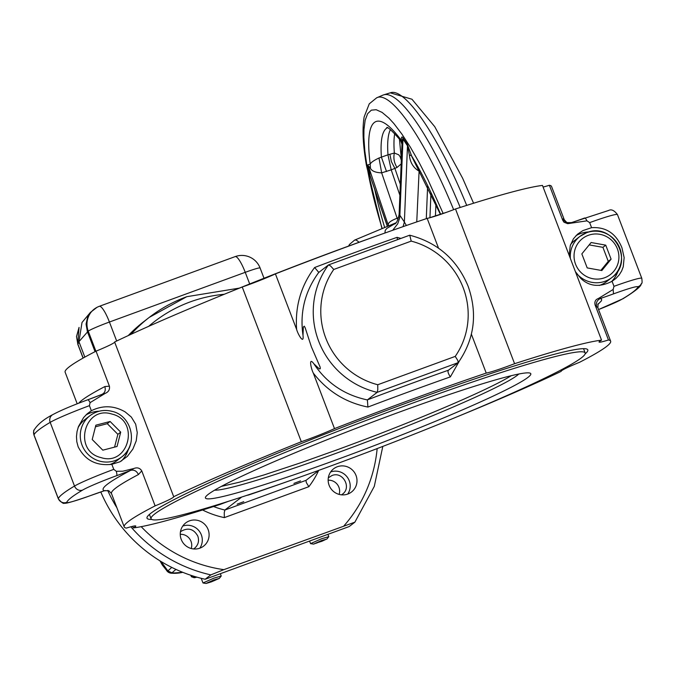 <?xml version="1.0" encoding="UTF-8"?>
<svg xmlns="http://www.w3.org/2000/svg" width="676" height="676" viewBox="0 0 676 676"><rect width="100%" height="100%" fill="white"/><g stroke="black" fill="none" stroke-linecap="round" stroke-linejoin="round"><path stroke-width="1.01" d="M401.679 163.516L397.032 167.462L391.218 169.879L399.888 195.279M427.621 186.162L426.294 218.661M390.415 129.589A130.164 27.336 -110.1 0 0 387.99 154.796L394.353 153.029C393.263 158.167 394.159 162.984 397.032 167.462M371.572 180.171L369.341 173.876L367.795 164.826L370.22 164.158C370.837 162.553 373.76 160.499 378.991 158.015L387.99 154.796M387.052 127.578C386.638 128.71 384.94 122.474 400.496 140.346L401.189 140.211C401.341 137.051 401.907 136.206 402.904 137.693L407.4 144.453L411.929 156.824L440.38 214.267M460.221 207.464A162.713 34.172 -110.1 0 0 383.689 94.851A162.713 34.172 -110.1 0 0 382.962 95.113L376.65 97.817C390.88 90.136 425.246 140.067 453.638 209.687M419.779 170.927L418.824 170.994C413.18 167.589 410.028 162.248 409.36 154.973L407.484 145.779L402.989 139.019C402.49 138.293 402.152 139.907 401.983 143.87L399.102 214.529L399.879 215.272L399.668 218.002L397.725 223.79L392.705 230.279M391.218 169.879L387.973 154.948M391.21 169.853L381.653 172.845C375.501 172.617 371.766 171.087 370.448 168.248L368.293 165.831L370.237 176.267L387.356 226.418M403.057 226.646L404.375 222.041L406.377 225.497M401.983 143.87L401.189 140.211A140.287 29.465 -110.1 0 0 370.22 164.158L370.448 168.248M409.36 154.973L411.456 155.657A140.287 29.465 69.9 0 1 440.6 214.199M416.754 221.914L419.154 169.769M384.94 233.026L385.244 230.355L386.799 228.42L395.578 223.257M388.624 225.885L388.244 224.263C388.59 222.379 391.565 220.368 397.15 218.247L398.637 217.613M398.029 219.421L397.15 218.247L381.653 172.845L378.991 158.015M386.537 171.543L381.416 157.195A130.536 27.412 -110.1 0 1 387.492 127.73M400.336 184.328L394.928 168.501L391.362 161.581L389.866 154.255M394.708 133.552A130.536 27.412 -110.1 0 0 394.353 153.029L398.696 154.779L400.184 156.748L401.316 160.33M180.264 534.31A10.816 10.554 -127.7 0 1 191.24 548.515M211.402 581.859L219.311 578.411L213.895 579.932L206.019 583.481L211.402 581.859M206.019 583.481L202.994 582.974L213.81 578.183L221.238 576.011L219.311 578.411M180.433 531.928L181.278 531.201C188.291 527.339 193.801 528.978 197.823 536.127C199.378 540.986 198.271 545.05 194.502 548.32L193.589 548.946M328.325 477.814L331.933 475.566C342.69 470.902 352.061 487.599 342.394 494.207L341.481 494.832M175.912 569.386L171.983 572.825L167.893 570.916L171.755 567.401M160.009 560.877L162.333 565.035L167.327 571.254L167.893 570.916L161.023 561.494M182.419 572.192A37.163 36.25 -127.7 0 1 171.983 572.825L171.434 573.18L167.226 571.313A6.506 6.506 0 0 0 171.315 573.214A6.506 1.065 94.7 0 1 171.189 573.155M194.029 577.65L191.409 576.755L190.843 575.284M77.858 344.135A6.506 0.422 -20.9 0 1 77.74 344.101A6.506 0.422 -20.9 0 1 77.808 344L83.165 358.035M79.05 327.429L76.506 336.547L77.808 344L79.193 342.335M235.02 256.669A19.528 4.098 69.9 0 1 235.138 256.618L99.313 306.312A19.528 4.098 69.9 0 0 99.195 306.372A19.528 18.928 62.5 0 0 97.014 307.326L90.44 312.38L87.703 316.782L86.072 324.1L87.365 331.561L95.046 351.672M196.851 577.143A16.275 1.056 -20.9 0 1 194.823 577.625A16.275 1.056 -20.9 0 1 194.113 577.676A16.275 1.056 -20.9 0 1 195.203 576.662M191.409 576.755L194.494 576.442M313.588 544.121L310.554 543.622L321.379 538.823L328.798 536.651L326.88 539.051L321.455 540.572L313.588 544.121L326.88 539.051M328.156 480.197A10.816 10.554 -127.7 0 1 339.132 494.401M321.953 541.248L315.041 543.428L323.652 539.938L325.393 539.642L321.953 541.248L321.717 540.639M214.385 580.608L207.473 582.788L216.083 579.29L217.824 579.002L214.385 580.608L214.157 580M316.605 542.701L316.774 543.141M209.045 582.061L209.214 582.501M90.44 312.371L82.016 322.477L78.94 341.667L84.838 357.105M78.01 427.849A26.034 25.401 -127.7 0 1 84.88 419.61L89.976 415.672A26.034 25.401 52.3 0 0 81.052 429.311A26.034 25.401 52.3 0 0 99.575 461.108A26.034 25.401 52.3 0 0 121.815 456.866A26.034 25.401 52.3 0 0 130.738 443.228M114.557 447.132L117.877 434.33L107.281 423.675L95.451 426.801M581.453 357.798A232.35 15.109 159.1 0 0 585.179 352.973A232.35 15.109 159.1 0 0 385.726 413.053A232.35 15.109 159.1 0 0 154.787 513.921A232.35 15.109 159.1 0 0 151.052 518.745A232.35 15.109 159.1 0 0 350.506 458.666A232.35 15.109 159.1 0 0 581.453 357.798M446.853 212.196A232.35 15.109 159.1 0 0 429.302 217.883M384.855 233.059A232.35 15.109 159.1 0 0 220.469 295.834M208.225 494.367A174.146 11.323 159.1 0 0 206.011 496.395A174.146 11.323 159.1 0 0 345.774 456.351A174.146 11.323 159.1 0 0 528.007 377.352A174.146 11.323 159.1 0 0 529.308 372.941A174.146 11.323 159.1 0 0 372.13 422.221A174.146 11.323 159.1 0 0 208.225 494.367M205.166 579.256L210.827 574.879L223.849 569.657L354.866 522.176L349.205 526.553L205.166 579.256A146.439 142.856 -127.7 0 1 100.783 491.951M128.22 335.6A146.439 142.856 -127.7 0 1 143.608 321.768L149.269 317.39A146.439 142.856 52.3 0 0 131.009 334.316M585.137 353.886A235.932 15.337 159.1 0 0 587.824 349.872A235.932 15.337 159.1 0 0 385.303 410.881A235.932 15.337 159.1 0 0 150.799 513.304A235.932 15.337 159.1 0 0 147.013 518.205A235.932 15.337 159.1 0 0 151.694 519.405M347.717 494.072A14.644 14.289 52.3 0 0 330.64 471.966M329.127 485.317A14.644 14.289 -127.7 0 1 333.614 468.806A14.644 14.289 -127.7 0 1 356.024 475.473A14.644 14.289 -127.7 0 1 351.528 491.984A14.644 14.289 -127.7 0 1 329.127 485.317M199.826 548.185A14.644 14.289 52.3 0 0 182.748 526.089M189.466 520.858A14.644 14.289 -127.7 0 1 203.637 546.098A14.644 14.289 -127.7 0 1 182.165 541.417A14.644 14.289 -127.7 0 1 189.466 520.858M293.908 483.399L300.541 480.915L293.908 483.399M237.141 504.169L243.774 501.693L237.141 504.169M228.91 501.161A30.919 2.011 -20.9 0 0 220.266 504.38A260.336 16.925 -20.9 0 1 133.29 527.931A30.919 2.011 -20.9 0 0 135.808 526.046A30.919 2.011 -20.9 0 0 130.198 526.959A30.919 2.011 -20.9 0 0 126.378 528.091A260.336 16.925 -20.9 0 1 124.215 526.908A260.336 16.925 -20.9 0 1 128.389 521.5A260.336 16.925 -20.9 0 1 155.125 505.868L141.757 470.859C139.898 467.986 137.262 467.192 133.84 468.502L122.812 471.214L116.28 471.282L113.762 469.364L111.836 464.319L120.015 461.767L127.375 456.368L132.868 449.101L136.222 440.87L137.253 432.615L135.682 424.19L131.305 417.033L125.161 411.904C114.075 405.499 102.811 405.101 91.361 410.704L89.435 405.659L90.077 402.659L105.16 393.39C108.54 392.012 109.96 389.596 109.411 386.165L96.043 351.157A260.336 16.925 159.1 0 0 69.315 366.789A260.336 16.925 159.1 0 0 65.133 372.197L77.208 403.8M109.411 386.165L104.822 386.579A260.336 16.925 159.1 0 0 82.058 400.158A260.336 16.925 159.1 0 0 78.737 403.2M202.614 509.991A87.863 85.717 52.3 0 0 224.347 517.613L224.255 512.619L224.888 510.034L241.695 497.046M224.347 517.613L308.856 486.686L306.338 482.588L305.949 480.374L224.888 510.034A81.357 79.362 -127.7 0 1 213.582 506.527M124.215 526.908L111.472 493.539A260.336 16.925 -20.9 0 1 115.647 488.131A260.336 16.925 -20.9 0 1 138.419 474.56L141.757 470.859M133.29 527.931L132.673 526.317M543.09 187.049A30.919 2.011 159.1 0 0 545.566 186.407A30.919 2.011 159.1 0 0 549.385 185.275L562.753 220.283L563.978 222.227L567.705 223.671L586.954 220.841L589.658 222.624L591.585 227.668C605.983 226.773 616.098 233.482 621.945 247.788L624.142 257.607L623.247 266.783L621.633 271L619.233 274.87L616.022 278.351L612.059 281.284L613.985 286.328L613.157 289.472L598.353 298.53C595.455 299.536 594.365 301.682 595.1 304.977L608.468 339.986A260.336 16.925 -20.9 0 1 610.631 341.169A260.336 16.925 -20.9 0 1 606.448 346.577A260.336 16.925 -20.9 0 1 579.721 362.209A30.919 2.011 -20.9 0 0 574.617 364.339A30.919 2.011 -20.9 0 0 561.122 371.335A30.919 2.011 -20.9 0 0 561.148 371.377A260.336 16.925 -20.9 0 1 455.303 417.531M246.461 495.483A30.919 2.011 -20.9 0 1 248.616 494.993A260.336 16.925 -20.9 0 0 290.908 480.306M111.836 464.319C96.288 466.11 85.058 460.255 78.146 446.768L76.802 441.741L76.464 436.561L77.056 431.432L78.484 426.505L83.604 417.565L87.204 413.78L91.361 410.704M128.474 449.067A29.288 28.569 -127.7 0 1 121.401 461.015M367.905 407.062A260.336 16.925 -20.9 0 1 409.808 391.455A260.336 16.925 -20.9 0 1 450.351 376.895C448.154 373.515 447.495 371.318 448.374 370.296L448.518 370.178A266.843 17.348 159.1 0 0 408.625 384.509A266.843 17.348 159.1 0 0 367.457 399.837L367.347 399.922C344.481 395.054 326.652 383.013 313.858 363.798C308.281 356.117 311.171 369.011 313.275 373.042C327.319 391.176 345.537 402.516 367.905 407.062L367.398 399.93M400.936 238.408L397.065 237.344L397.471 239.676M438.53 248.151L427.156 218.373A260.336 16.925 159.1 0 0 275.411 273.89L296.637 329.465C297.778 333.961 304.158 345.242 303 335.364L303.347 327.015L304.268 326.162L305.197 327.835L311.366 346.771L320.137 367.085L320.297 368.716L319.342 368.927L313.858 363.798M367.457 399.837L377.149 392.342L377.791 389.756L377.766 384.737A74.85 73.016 -127.7 0 1 325.764 338.076A74.85 73.016 -127.7 0 1 333.75 269.462L330.496 265.896L328.494 264.924L318.692 272.504C304.91 291.39 299.679 312.337 303 335.364M409.631 235.223L328.494 264.924A81.357 79.362 52.3 0 0 318.658 341.135A81.357 79.362 52.3 0 0 377.149 392.342L458.269 362.615C474.442 339.132 477.738 313.706 468.155 286.337C457.06 259.567 437.6 242.532 409.757 235.214L411.202 241.121A74.85 73.016 -127.7 0 1 463.204 287.782A74.85 73.016 -127.7 0 1 455.227 356.396L457.813 360.477L458.21 362.682L448.518 370.178M313.275 373.042L334.493 428.609A30.919 2.011 -20.9 0 1 332.06 429.708A30.919 2.011 -20.9 0 1 301.319 441.732L242.236 287.013A260.336 16.925 159.1 0 0 114.616 341.988L173.698 496.699A30.919 2.011 -20.9 0 1 173.715 496.742A30.919 2.011 -20.9 0 1 160.229 503.738A30.919 2.011 -20.9 0 1 155.125 505.868M96.043 351.157A30.919 2.011 159.1 0 0 101.147 349.027A30.919 2.011 159.1 0 0 114.65 342.073M242.236 287.013A30.919 2.011 159.1 0 0 272.977 274.997A30.919 2.011 159.1 0 0 275.411 273.89M608.468 339.986A30.919 2.011 -20.9 0 1 604.648 341.126A30.919 2.011 -20.9 0 1 599.029 342.039A30.919 2.011 -20.9 0 1 601.547 340.146L542.473 185.427A260.336 16.925 159.1 0 0 455.497 208.977L514.58 363.696A30.919 2.011 -20.9 0 1 487.633 372.789A30.919 2.011 -20.9 0 1 486.23 373.084L471.383 334.206M427.156 218.373A30.919 2.011 159.1 0 0 428.55 218.069A30.919 2.011 159.1 0 0 455.497 208.977M575.403 271.668L580.642 278.25C589.235 286.573 599.713 287.579 612.059 281.284M611.51 281.613A29.288 28.569 52.3 0 0 618.481 269.766M591.585 227.668L582.906 230.6L577.465 234.259L573.417 238.797L570.265 245.625L569.429 252.841L569.86 257.15M600.871 270.366L608.265 261.35L602.916 247.34L589.176 244.906M570.578 244.577A26.034 25.401 -127.7 0 1 574.887 240.31L579.983 236.372A26.034 25.401 52.3 0 0 570.358 258.452M587.199 267.907L581.842 253.897L591.12 242.515L605.747 245.151L611.096 259.161L601.826 270.544L587.199 267.907M576.51 273.366A26.034 25.401 52.3 0 0 605.172 281.241A26.034 25.401 52.3 0 0 611.831 277.566L606.735 281.503A26.034 25.401 -127.7 0 1 599.299 285.441M608.265 261.35L611.096 259.161M602.916 247.34L605.747 245.151M589.21 231.902A29.288 28.569 52.3 0 0 575.977 235.662M597.685 304.707L601.496 300.727L601.623 299.341L600.449 298.446L598.353 298.53M595.1 304.977L596.714 306.862A260.336 16.925 -20.9 0 1 597.888 307.8L610.631 341.169M613.157 289.472L613.504 293.874A39.047 2.535 159.1 0 1 600.449 298.446C596.908 300.237 595.666 303.034 596.714 306.862M514.58 363.696A260.336 16.925 -20.9 0 1 601.547 340.146M450.351 376.895L459.249 361.254M334.493 428.609A260.336 16.925 -20.9 0 1 486.23 373.084M397.065 237.344A260.336 16.925 159.1 0 0 356.522 251.903A260.336 16.925 159.1 0 0 314.619 267.519C300.955 285.762 294.964 306.414 296.637 329.465M173.698 496.699A260.336 16.925 -20.9 0 1 301.319 441.732M314.619 267.519L318.802 272.42M133.84 468.502L130.696 470.335C108.397 482.081 99.592 488.883 104.281 490.759L105.017 490.522M138.419 474.56C136.687 470.986 134.11 469.575 130.696 470.335A39.047 2.535 159.1 0 1 116.627 475.693A6.506 1.369 69.9 0 0 116.28 471.282M569.674 223.418L571.49 222.607L566.902 222.632M549.385 185.275A260.336 16.925 159.1 0 1 551.548 186.449L564.291 219.818A260.336 16.925 159.1 0 0 563.116 218.889L564.468 221.027L566.53 222.489L570.747 222.843M563.116 218.889L562.753 220.283M102.397 394.209L101.73 394.497C104.881 393.018 105.912 390.373 104.822 386.579M102.296 394.26L87.745 399.803A6.506 1.369 -110.1 0 0 87.669 399.846M87.838 399.786A39.047 2.535 -20.9 0 0 101.73 394.497L105.16 393.39M85.911 414.996A29.288 28.569 -127.7 0 1 99.203 411.202M112.216 411.43A26.034 25.401 52.3 0 0 89.976 415.672C96.693 410.729 104.129 409.31 112.3 411.397C132.302 415.934 138.487 445.264 121.815 456.866L116.72 460.804A26.034 25.401 -127.7 0 1 109.766 464.589M91.049 495.39A6.506 1.369 -110.1 0 0 91.142 495.373A6.506 1.369 -110.1 0 0 91.218 495.331A39.047 2.535 159.1 0 1 104.281 490.759L108.76 490.683L111.472 493.539M319.038 470.259L305.89 480.442M382.802 446.405L374.284 486.39L354.866 522.176M117.877 434.33L120.708 432.141L117.058 446.481L102.811 450.174L92.215 439.527L95.865 425.179L110.112 421.486L120.708 432.141M110.112 421.486L107.281 423.675M429.944 217.672L430.942 193.082M374.69 189.305A140.287 29.465 -110.1 0 0 384.678 227.542M443.126 213.388L428.026 179.85L419.137 162.51L410.349 147.14L401.874 134.059L393.88 123.564L388.903 118.114L382.092 112.393L376.194 109.723L371.344 110.154L367.634 113.686L365.15 120.244L363.95 129.674L363.874 137.456L364.854 151.204L367.119 167.166C370.279 185.554 375.307 206.019 382.202 228.572M473.58 203.239L462.612 178.194L434.744 126.682L411.954 99.228L390.255 92.84C404.89 86.908 438.749 136.763 466.702 205.394M402.904 137.693A9.76 7.183 146.4 0 1 402.989 139.019L399.879 215.272L404.375 222.041L407.484 145.779A9.76 7.183 146.4 0 0 407.4 144.453M388.506 225.936L368.293 165.831A9.76 6.287 -9.7 0 0 367.795 164.826M369.341 173.876A9.76 6.287 -9.7 0 1 369.84 174.881L387.424 226.392M395.975 222.818L354.596 240.115A36.284 7.622 69.9 0 1 358.973 242.295M95.907 351.224L88.226 331.113L78.94 341.667M249.689 283.954L245.244 272.327A19.528 1.268 -20.9 0 1 260.091 267.983A19.528 19.528 0 0 0 235.138 256.618A19.528 4.098 69.9 0 1 245.244 272.327L109.419 322.029A19.528 4.098 69.9 0 0 99.313 306.312A19.528 19.528 0 0 0 97.014 307.326L97.014 307.326A19.528 18.928 62.5 0 0 88.226 331.113A19.528 1.268 -20.9 0 1 109.419 322.029L116.669 341.008M182.765 572.327L171.315 573.214A6.506 1.065 94.7 0 0 171.434 573.18A37.036 36.132 52.3 0 0 182.748 572.318M100.927 457.567C72.543 451.061 84.289 404.899 111.996 414.092C140.38 420.607 128.634 466.77 100.927 457.567M511.208 375.712A162.874 10.588 -20.9 0 1 336.8 449.937L301.319 462.578L263.953 474.958L239.355 482.216L221.356 486.399M214.605 490.176A164.496 10.698 159.1 0 0 337.518 452.785A164.496 10.698 159.1 0 0 517.174 375.4A164.496 10.698 159.1 0 0 518.762 374.031M186.694 296.739A146.439 142.856 52.3 0 0 149.269 317.39L186.779 296.688L239.304 288.128M107.687 490.421A146.439 142.856 52.3 0 0 116.923 507.803M130.831 526.781A146.439 142.856 52.3 0 0 210.827 574.879M223.849 569.657A139.932 136.51 -127.7 0 1 141.208 526.672M148.669 326.339A139.932 136.51 -127.7 0 1 190.142 301.927A139.932 136.51 -127.7 0 1 224.221 294.28M333.75 269.462L411.202 241.121M455.227 356.396L377.766 384.737M619.808 248.219A26.034 25.401 52.3 0 0 586.641 232.696A26.034 25.401 52.3 0 0 579.983 236.372L586.675 232.679C612.642 221.458 635.144 261.57 611.831 277.566A26.034 25.401 52.3 0 0 619.808 248.219M604.581 277.768A22.781 22.224 -127.7 0 1 575.555 264.181A22.781 22.224 -127.7 0 1 588.365 235.299A22.781 22.224 -127.7 0 1 617.391 248.878A22.781 22.224 -127.7 0 1 604.581 277.768M589.658 222.624A38.76 2.518 -20.9 0 1 617.467 214.613L641.794 278.318A38.76 2.518 159.1 0 0 613.985 286.328M613.504 293.874C629.238 288.213 637.409 285.872 638.017 286.852L640.164 285.509L641.693 283.329C642.175 283.43 642.208 281.765 641.794 278.318M113.762 469.364A38.76 2.518 159.1 0 0 74.512 486.061A6.506 6.076 59.3 0 0 82.565 490.1A32.254 2.096 -20.9 0 1 116.627 475.693M571.49 222.607A39.047 2.535 -20.9 0 0 584.546 218.035A6.506 1.369 69.9 0 1 584.622 217.993A6.506 1.369 69.9 0 1 586.954 220.841M90.077 402.659A6.506 1.369 -110.1 0 0 87.745 399.803C72.222 405.499 60.502 410.467 52.601 414.726A6.506 6.076 -120.7 0 0 50.185 422.356A38.76 2.518 -20.9 0 1 89.435 405.659M104.679 490.649L91.142 495.373C73.921 501.398 65.073 503.975 64.617 503.096C63.62 504.11 61.516 502.657 58.305 498.753A38.76 2.518 159.1 0 1 58.313 498.575A312.405 20.305 159.1 0 1 74.512 486.061L50.185 422.356A312.405 20.305 -20.9 0 0 33.986 434.871A6.506 6.481 -157 0 1 34.079 430.037C37.67 424.342 43.847 419.238 52.601 414.726M409.555 235.265L328.68 264.857M91.218 495.331A32.254 2.096 -20.9 0 1 66.713 502.352A6.506 6.481 23 0 1 58.313 498.575L33.986 434.871A38.76 2.518 -20.9 0 0 33.977 435.048C33.563 431.567 33.597 429.894 34.079 430.037M377.157 448.577A139.932 136.51 -127.7 0 1 344.109 525.649M308.856 486.686A87.863 85.717 52.3 0 0 318.582 470.614M66.713 502.352A305.89 19.883 -20.9 0 1 82.565 490.1M638.017 286.852C636.91 289.404 631.621 293.494 622.157 299.105L623.162 298.64C645.208 285.01 640.079 284.207 641.693 283.329M622.157 299.105A32.254 2.096 -20.9 0 1 598.556 309.549L623.162 298.64M390.255 92.84L383.689 94.851M381.982 228.665L366.46 165.527C362.894 145.07 362.133 128.854 364.17 116.855L369.265 103.834L376.65 97.817M435.927 203.975L435.437 215.872M400.496 140.346L401.975 144.182M394.759 224.001C396.482 223.308 397.927 220.148 399.102 214.529L399.102 214.52M399.431 138.986L401.358 159.147M354.596 240.115L349.492 244.433L348.605 246.064M159.849 560.776L167.226 571.313M201.211 578.318L202.994 582.974M83.08 358.086L77.74 344.101L79.058 327.395M264.012 278.25L260.091 267.983M309.574 541.053L310.554 543.622M220.351 573.696L221.238 576.011M327.919 534.344L328.798 536.651M583.532 348.664L585.179 352.973M617.467 214.613C614.281 210.363 611.332 208.985 608.637 210.464L571.085 222.717M58.305 498.753L33.977 435.048M108.861 490.725L104.67 490.649M567.003 222.683L564.291 219.818M597.888 307.8L598.083 303.727M149.413 514.444L151.052 518.745"/></g></svg>
